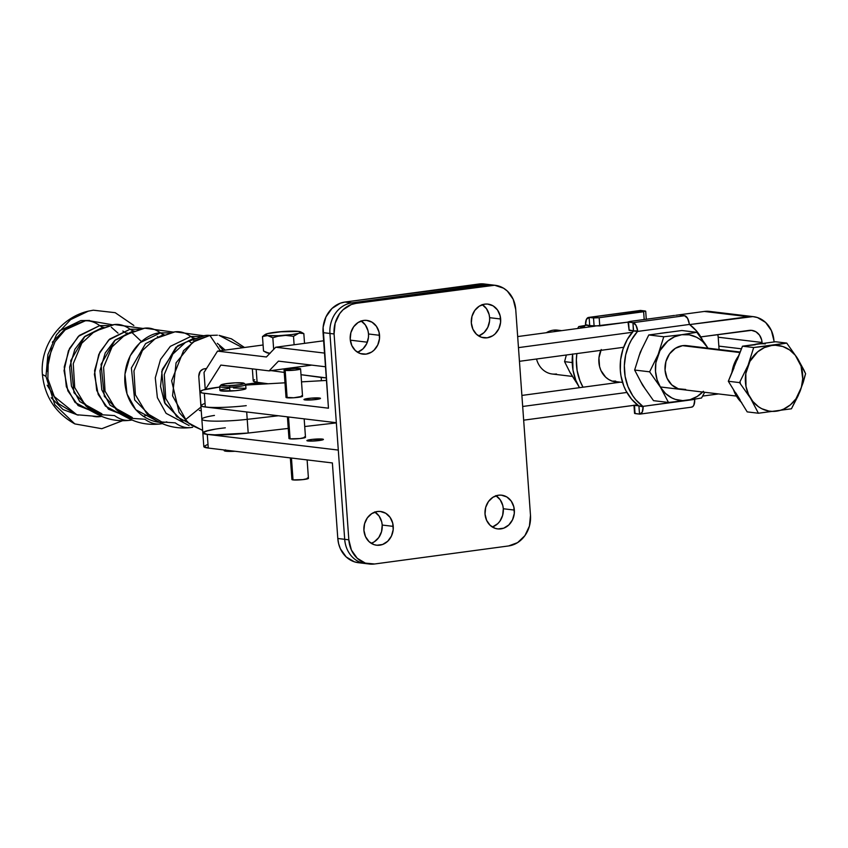 <?xml version="1.0" encoding="UTF-8"?>
<svg xmlns="http://www.w3.org/2000/svg" width="848" height="848" viewBox="0 0 848 848"><rect width="100%" height="100%" fill="white"/><g stroke="black" fill="none" stroke-linecap="round" stroke-linejoin="round"><path stroke-width="1.27" d="M185.087 420.014L201.061 406.987M194.552 340.991L192.231 339.327M157.378 336.529L158.152 337.069M141.393 341.5L131.228 331.844M127.03 332.893L127.804 333.434M128.461 418.34L105.417 406.075L96.693 390.387L94.594 370.597L99.863 352.132L109.657 339.083L130.062 329.236A71.794 35.245 -97.7 0 0 114.416 324.54A71.794 35.245 82.3 0 0 108.152 326.607L94.563 331.377L81.768 343.228L73.257 363.654L74.709 387.547L85.659 405.726L101.166 414.714L114.533 415.584A71.794 35.245 82.3 0 0 130.179 420.279A71.794 35.245 -97.7 0 0 131.885 419.972A71.794 35.245 82.3 0 1 130.179 420.279M92.05 411.026L73.988 392.698L70.713 360.686L84.906 336.359L102.025 327.741M158.799 421.975L135.754 409.711L127.03 394.023L124.932 374.233L130.21 355.768L140.005 342.719L160.41 332.872A71.794 35.245 -97.7 0 0 144.764 328.176A71.794 35.245 82.3 0 0 138.489 330.243L124.91 335.013L112.106 346.864L103.594 367.29L105.046 391.182L115.996 409.361L131.504 418.35L144.87 419.219A71.794 35.245 82.3 0 0 160.516 423.915A71.794 35.245 -97.7 0 0 162.233 423.608A71.794 35.245 82.3 0 1 160.516 423.915L162.328 423.65M122.388 414.661L104.336 396.334L101.05 364.322L115.254 339.995L132.373 331.377M175.101 331.812A71.794 35.245 82.3 0 1 190.747 336.508L170.342 346.355L160.548 359.404L155.279 377.869L157.378 397.659L166.102 413.347L189.146 425.611L166.102 413.347L157.378 397.659L155.279 377.869L160.548 359.404L170.342 346.355L190.747 336.508A71.794 35.245 -97.7 0 0 175.101 331.812A71.794 35.245 82.3 0 0 168.837 333.879L155.248 338.649L142.453 350.5L133.942 370.926L135.394 394.818L146.344 412.997L161.851 421.986L175.218 422.855A71.794 35.245 82.3 0 0 190.864 427.551A71.794 35.245 -97.7 0 0 192.57 427.244A71.794 35.245 82.3 0 1 190.864 427.551M152.735 418.297L134.673 399.97L131.387 367.958L145.591 343.631L162.71 335.013L145.591 343.631L131.387 367.958L134.673 399.97L152.735 418.297M187.175 421.986L172.557 395.846L176.055 362.88L192.856 342.104L209.891 335.426A71.794 35.245 82.3 0 0 205.417 335.448L209.891 335.426A71.794 35.245 -97.7 0 0 205.417 335.448A71.794 35.245 82.3 0 0 199.174 337.515L185.595 342.285L172.791 354.135L164.279 374.562L165.731 398.454L176.681 416.633L202.661 430.466M195.061 338.32L177.751 345.761L162.275 369.474L160.537 386.444L164.576 402.662L183.073 421.933L165.021 403.606L161.735 371.594L175.939 347.267L193.058 338.649M191.129 425.06L202.651 430.339L189.274 423.714L179.055 412.351L171.635 380.731L183.56 350.627L195.612 340.355L209.891 335.426L220.3 350.754L209.891 335.426L217.406 335.193M244.489 347.489L231.43 338.84L219.07 335.352L242.623 347.744M190.747 336.508A27.613 13.557 -97.7 0 0 194.287 338.193A27.613 13.557 82.3 0 1 190.747 336.508L199.821 336.508L190.747 336.508M166.791 421.848C155.576 425.166 127.741 415.435 124.857 382.575C123.024 349.577 148.951 332.607 160.41 332.872A27.613 13.557 -97.7 0 0 163.95 334.557A27.613 13.557 82.3 0 1 160.41 332.872L169.473 332.872L160.41 332.872A71.794 35.245 82.3 0 0 144.764 328.176L173.299 332.087M132.161 418.52L108.491 409.213L98.209 394.49L94.393 374.275L98.792 354.39L108.682 340.016L130.062 329.236A27.613 13.557 -97.7 0 0 133.602 330.921A27.613 13.557 82.3 0 1 130.062 329.236L139.136 329.236L130.062 329.236A71.794 35.245 82.3 0 0 114.416 324.54M134.376 331.049L114.703 340.483L105.216 352.969L99.99 370.693L101.802 389.826L110.039 405.164L132.288 417.47M101.824 414.884L78.143 405.577L67.861 390.854L64.045 370.64L68.444 350.754L78.345 336.38L99.725 325.6A27.613 13.557 -97.7 0 0 103.265 327.286A27.613 13.557 82.3 0 1 99.725 325.6L108.788 325.6L99.725 325.6A71.794 35.245 -97.7 0 0 85.362 320.788A71.794 35.245 82.3 0 1 99.725 325.6L79.32 335.448L69.525 348.496L64.247 366.961L66.345 386.752L75.069 402.44L98.114 414.704M104.028 327.413L84.365 336.847L74.868 349.334L69.653 367.057L71.455 386.19L79.701 401.528L101.94 413.835M118.01 333.147L111.342 327.254M52.343 342.21L66.292 327.847L84.853 320.83A27.613 13.557 82.3 0 1 85.362 320.788A27.613 13.557 -97.7 0 0 84.842 320.83L88.107 320.523L85.362 320.788L88.107 320.523L112.614 324.816M101.548 416.336A71.794 35.245 82.3 0 1 99.863 416.644A71.794 35.245 82.3 0 1 92.188 416.008L76.808 414.757L54.283 396.567L47.87 378.812L48.294 358.937L55.035 341.691L65.19 329.861L85.362 320.788L65.19 329.861L55.035 341.691L48.294 358.937L47.87 378.812L54.283 396.567L76.808 414.757L99.863 416.644A71.794 35.245 -97.7 0 0 101.548 416.336M133.846 325.462L115.18 312.679L93.322 310.198L88.319 311.152L70.596 319.632L56.487 334.79L47.891 354.591L45.962 376.395L42.4 374.445L45.962 376.395L54.802 404.761L74.804 423.905L101.813 428.706L122.43 420.756M78.175 415.16L63.07 409.573L51.156 397.723M217.533 351.125L263.092 344.988L217.533 351.125L204.018 372.463L205.237 389.444L204.018 372.463L217.533 351.125L266.399 356.976L217.533 351.125M266.399 352.386L270.109 353.33M367.332 342.2L350.309 340.165L367.332 342.2M205.481 389.38L220.851 365.085L269.123 370.873L278.451 361.131L325.494 366.771L278.451 361.131L269.123 370.873L311.788 365.128L269.123 370.873L220.851 365.085L205.481 389.38M258.894 382.512L245.337 384.335L258.894 382.512M324.508 353.086L275.717 347.235L266.399 356.976L275.717 347.235L323.629 340.79L275.717 347.235L324.508 353.086M204.241 368.816L206.53 368.509L203.085 369.103L200.17 371.382L198.771 376.459C198.845 372.251 200.669 369.696 204.241 368.816M201.082 407.072L198.771 376.459L200.923 406.298M263.59 383.158L252.185 384.695L263.59 383.158M59.148 331.017L80.804 320.565L89.517 320.459M51.686 348.168L46.682 371.615M142.952 328.452L114.385 324.54L94.563 331.377L81.768 343.228L73.257 363.654L74.709 387.547L85.669 405.736C98.283 417.375 113.134 422.23 130.21 420.279L131.981 420.014M144.732 328.176L124.91 335.013L112.106 346.864L103.594 367.29L105.046 391.182L116.017 409.372C128.631 421.011 143.482 425.866 160.548 423.915M191.478 343.08L188.542 340.737M203.637 335.723L175.07 331.812L155.248 338.649L142.453 350.5L133.942 370.926L135.394 394.818L146.354 413.008M219.621 346.366L223.204 350.362M225.165 350.097L217.321 343.313M205.417 335.448L185.595 342.285L172.791 354.135L164.279 374.562L165.731 398.454L176.681 416.633M265.753 352.28L266.76 352.747A17.946 1.972 -4.1 0 0 268.805 353.203L270.12 353.245L268.805 353.203A17.946 1.972 -4.1 0 0 269.908 353.309M264.841 351.803L268.805 353.203L263.516 350.998L262.488 336.539L264.947 334.716L262.488 336.539L267.544 335.575L272.833 337.78L273.671 349.387L272.833 337.78L277.858 336.264L272.833 337.78L267.544 335.575A17.946 1.972 175.9 0 1 265.445 334.366A17.946 1.972 175.9 0 1 267.533 333.603L268.848 333.37M266.23 334.059L267.523 333.603A17.946 1.972 175.9 0 1 283.02 331.515L283.02 331.515A17.946 1.972 175.9 0 1 298.538 331.398L297.224 331.356M280.402 331.812L298.538 331.398A17.946 1.972 175.9 0 1 300.584 331.854A17.946 1.972 175.9 0 1 298.549 333.37L293.503 336.317L285.691 335.384L277.858 336.264L285.691 335.384L293.503 336.317L294.108 344.765L293.503 336.317L298.549 333.37A17.946 1.972 175.9 0 1 283.052 335.458A17.946 1.972 175.9 0 1 267.544 335.575L265.138 334.759L267.533 333.603L283.02 331.515M266.166 352.461L263.516 350.998L262.488 336.539L266.24 335.522L278.42 335.723L292.009 334.557L299.874 333.137L298.549 333.37L300.796 332.49L298.538 331.398L299.863 331.674M264.947 334.716L263.707 335.554M304.527 343.366L303.828 333.614L299.874 333.137L303.828 333.614L304.527 343.366M301.188 332.14L303.828 333.614L301.188 332.14M271.053 370.618L284.228 372.41L271.053 370.618M301.008 374.699L326.289 377.869A33.136 3.636 175.9 0 1 321.18 377.445L321.413 380.72L321.18 377.445L301.008 374.699M253.372 381.176L257.103 382.268L256.17 369.325L257.103 382.268L268.148 383.773L257.103 382.268A33.136 3.636 -4.1 0 1 253.223 380.858L252.354 368.869M254.654 379.671L253.382 380.455M748.18 316.707A27.613 23.861 -83.2 0 1 753.427 316.664A27.613 23.861 -83.2 0 1 773.98 340.864L771.415 330.635L765.617 322.452L757.455 317.555L752.865 316.601L689.678 324.572L748.18 316.707L704.328 311.449L748.18 316.707M753.427 316.664L709.575 311.407A27.613 23.861 96.8 0 0 704.328 311.449L709.013 311.343L713.592 312.297M632.205 332.31L518.467 347.627L632.205 332.31M517.672 336.571L594.681 326.204L517.672 336.571M675.718 315.297L704.328 311.449L675.718 315.297M208.703 407.294L202.831 406.595L200.87 405.45M519.442 361.312L623.64 347.288L519.442 361.312M700.787 336.9L749.166 330.391A13.801 11.936 -83.2 0 1 751.784 330.37A13.801 11.936 -83.2 0 1 762.066 342.475L718.203 337.218A13.801 11.936 96.8 0 0 717.79 334.61L718.203 337.218L762.066 342.475L762.14 343.546L761.642 339.836L759.511 335.14L755.95 331.801L751.508 330.338L700.787 336.9M741.428 348.814L718.839 346.111L718.203 337.218L718.839 346.111L741.428 348.814M774.054 341.935L773.98 340.864L774.054 341.935M247.213 419.347L246.683 411.958L247.213 419.347L278.398 415.764L247.213 419.347A33.136 3.636 175.9 0 1 201.856 419.209A33.136 3.636 -4.1 0 0 247.213 419.347L248.199 433.042L288.246 428.431L248.199 433.042L247.213 419.347M246.238 405.662A33.136 3.636 175.9 0 1 200.87 405.524A33.136 3.636 -4.1 0 0 205.311 407.008L204.336 393.313A33.136 3.636 175.9 0 1 199.895 391.84A33.136 3.636 175.9 0 1 219.685 387.07L203.117 390.006L199.905 391.702L202.322 393.006L328.462 408.195L323.12 327.233L325.971 316.887L332.003 308.449L340.302 303.202L344.924 302.058L483.583 283.921M523.661 420.173L637.399 404.856L523.661 420.173M702.6 396.08L718.542 393.938L702.6 396.08M215.434 429.109L205.046 431.399M202.831 432.83L207.272 434.377L214.862 434.833L248.199 433.042A33.136 3.636 -4.1 0 1 202.831 432.893A33.136 3.636 175.9 0 1 225.314 427.827M304.718 426.533L336.349 422.898L304.718 426.533M626.884 392.454L522.686 406.478L626.884 392.454M521.891 395.433L620.376 382.172L521.891 395.433M719.083 349.503L718.839 346.111L719.083 349.503M199.895 391.84L201.856 419.209A33.136 3.636 175.9 0 1 214.449 415.425M224.201 450.521L225.928 451.21L225.854 450.171L225.928 451.21A13.112 1.442 -4.1 0 0 235.002 451.274L225.928 451.21A13.112 1.442 -4.1 0 1 224.179 450.627L224.126 449.97M322.314 439.063A8.279 0.912 175.9 0 1 323.417 439.434A8.279 0.912 175.9 0 1 317.332 440.748A8.279 0.912 175.9 0 1 308.004 440.992L317.82 440.706L323.406 439.508L312.499 439.349L307.177 440.356L308.004 440.992A8.279 0.912 175.9 0 1 306.891 440.621A8.279 0.912 175.9 0 1 312.986 439.306A8.279 0.912 175.9 0 1 322.314 439.063L322.378 439.964L322.314 439.063M319.367 398.009A8.279 0.912 175.9 0 1 320.48 398.369A8.279 0.912 175.9 0 1 314.385 399.694A8.279 0.912 175.9 0 1 305.068 399.927L303.966 399.493L304.803 399.09L311.131 398.136L320.459 398.443L314.873 399.641L305.068 399.927A8.279 0.912 175.9 0 1 303.955 399.556A8.279 0.912 175.9 0 1 310.039 398.242A8.279 0.912 175.9 0 1 319.367 398.009L319.431 398.899L319.367 398.009M371.594 543.155L374.275 541.83L378.77 537.537L381.547 531.643L382.204 525.05L393.239 526.375A16.981 14.67 -83.2 0 1 376.554 545.211A16.981 14.67 -83.2 0 1 363.919 530.318L365.499 536.614L369.06 541.649L374.085 544.66L376.904 545.243L382.618 544.48L387.727 541.247L391.437 536.063L393.196 529.693L392.719 523.131L390.101 517.354L385.723 513.252L380.254 511.45L377.371 511.514L371.848 513.549L367.354 517.842L364.576 523.725L363.919 530.318A16.981 14.67 -83.2 0 1 380.604 511.492A16.981 14.67 -83.2 0 1 393.239 526.375L382.204 525.05A16.981 14.67 96.8 0 0 374.933 512.086M478.993 335.776L484.102 332.554L487.812 327.36L489.572 321L489.614 317.682L500.649 318.996A16.981 14.67 -83.2 0 1 483.964 337.833A16.981 14.67 -83.2 0 1 471.329 322.95L472.908 329.236L476.47 334.271L481.494 337.281L487.197 337.811L492.709 335.776L495.137 333.879L498.847 328.685L500.606 322.325L500.129 315.753L497.511 309.976L493.133 305.874L487.664 304.072L484.78 304.135L479.258 306.17L474.763 310.463L471.976 316.357L471.329 322.95A16.981 14.67 -83.2 0 1 488.003 304.114A16.981 14.67 -83.2 0 1 500.649 318.996L489.614 317.682A16.981 14.67 96.8 0 0 482.342 304.708M357.888 352.079L362.997 348.857L366.707 343.663L368.467 337.303L368.509 333.985L379.544 335.299A16.981 14.67 -83.2 0 1 362.859 354.135A16.981 14.67 -83.2 0 1 350.224 339.253L351.803 345.539L355.365 350.574L360.389 353.584L366.092 354.114L371.604 352.079L374.032 350.182L377.742 344.988L379.501 338.628L379.024 332.056L376.406 326.279L372.028 322.187L366.559 320.374L363.675 320.438L358.153 322.473L353.658 326.766L350.871 332.66L350.224 339.253A16.981 14.67 -83.2 0 1 366.898 320.417A16.981 14.67 -83.2 0 1 379.544 335.299L368.509 333.985A16.981 14.67 96.8 0 0 361.237 321.01M492.688 526.852L497.797 523.629L499.875 521.234L502.652 515.34L503.309 508.747L514.344 510.072A16.981 14.67 -83.2 0 1 497.659 528.908A16.981 14.67 -83.2 0 1 485.024 514.015L486.604 520.312L490.165 525.347L495.19 528.357L498.009 528.94L503.723 528.177L508.832 524.944L512.542 519.76L514.301 513.39L513.824 506.828L511.206 501.051L506.828 496.949L501.359 495.147L498.476 495.211L492.953 497.246L488.459 501.539L485.671 507.422L485.024 514.015A16.981 14.67 -83.2 0 1 501.698 495.19A16.981 14.67 -83.2 0 1 514.344 510.072L503.309 508.747A16.981 14.67 96.8 0 0 496.038 495.783M290.355 457.909L291.913 479.533A8.279 0.912 -4.1 0 0 293.016 479.904L291.458 458.037L293.016 479.904L291.924 479.47L292.761 479.067M287.419 416.845L288.967 438.469A8.279 0.912 -4.1 0 0 290.08 438.84L288.511 416.972L290.08 438.84L299.895 438.554L305.471 437.356M285.172 370.406A8.279 0.912 175.9 0 1 284.059 370.035A8.279 0.912 175.9 0 1 290.154 368.721A8.279 0.912 175.9 0 1 299.471 368.477L300.574 368.922L299.736 369.325L294.987 370.12L284.08 369.972L291.235 368.615L299.471 368.477A8.279 0.912 175.9 0 1 300.584 368.848A8.279 0.912 175.9 0 1 294.5 370.173A8.279 0.912 175.9 0 1 285.172 370.406L287.133 397.776L285.172 370.406M284.059 370.035L286.02 397.415A8.279 0.912 -4.1 0 0 287.133 397.776A8.279 0.912 -4.1 0 0 296.461 397.542A8.279 0.912 -4.1 0 0 302.545 396.228L300.584 368.848M221.01 384.95L219.717 386.402A13.049 1.431 -4.1 0 0 229.617 387.25L229.84 385.702A11.649 1.283 175.9 0 1 221.01 384.95A11.649 1.283 175.9 0 1 235.288 382.83A11.649 1.283 175.9 0 1 244.107 383.296A11.649 1.283 175.9 0 1 229.84 385.702L229.617 387.25A13.049 1.431 175.9 0 1 219.653 386.571L219.929 390.398A13.049 1.431 -4.1 0 0 229.893 391.076L229.617 387.25L229.893 391.076A13.049 1.431 -4.1 0 0 245.952 388.532L245.676 384.706A13.049 1.431 175.9 0 1 229.617 387.25A13.049 1.431 -4.1 0 0 245.581 384.547L244.107 383.296M495.179 285.299L484.144 283.974A27.613 23.861 96.8 0 0 478.897 284.016L485.798 284.843L478.897 284.016L344.924 302.058L351.814 302.884L485.798 284.843A27.613 23.861 -83.2 0 1 491.045 284.801A27.613 23.861 96.8 0 0 485.798 284.843L489.932 285.341A27.613 23.861 -83.2 0 1 495.179 285.299A27.613 23.861 -83.2 0 1 515.732 309.509L530.488 515.361A27.613 23.861 -83.2 0 1 508.609 545.942L374.636 563.984A27.613 23.861 -83.2 0 1 369.389 564.026A27.613 23.861 -83.2 0 1 348.835 539.816L344.691 539.317L338.299 450.076L207.272 434.377L338.299 450.076L329.936 333.465L334.08 333.964L335.14 323.236L339.666 313.665L343.037 309.774L351.337 304.527L355.959 303.383L494.617 285.246L503.511 288.172L507.358 291.087L513.167 299.27L515.732 309.509L530.488 515.361L529.428 526.078L524.891 535.66L517.587 542.635L508.609 545.942L374.636 563.984L365.361 563.125L357.199 558.228L351.401 550.045L348.835 539.816L334.08 333.964L348.835 539.816L344.691 539.317A27.613 23.861 96.8 0 0 365.244 563.528A27.613 23.861 -83.2 0 1 344.691 539.317L336.338 422.707L205.311 407.008L204.336 393.313L328.462 408.195L323.046 332.639L334.08 333.964A27.613 23.861 -83.2 0 1 355.959 303.383L351.814 302.884A27.613 23.861 96.8 0 0 329.936 333.465A27.613 23.861 -83.2 0 1 351.814 302.884L485.798 284.843L489.932 285.341L355.959 303.383L344.924 302.058A27.613 23.861 96.8 0 0 323.046 332.639L329.936 333.465L336.338 422.707L205.311 407.008L201.877 406.319L200.881 405.386L204.092 403.701M358.916 562.754L354.326 561.8L346.164 556.913L340.366 548.73L338.638 543.769L337.801 538.491L344.691 539.317L337.801 538.491L332.384 462.944L208.258 448.062L203.827 446.451L207.039 444.755M369.389 564.026L358.354 562.701A27.613 23.861 96.8 0 1 337.801 538.491L332.384 462.944L208.258 448.062L207.272 434.377L203.838 433.688L202.852 432.756L208.311 430.477M289.815 438.003L289.242 438.215M288.988 438.405L290.08 438.84A8.279 0.912 -4.1 0 0 299.408 438.607A8.279 0.912 -4.1 0 0 305.492 437.292L304.167 418.848M305.418 437.176L304.379 436.921M202.831 432.893L203.817 446.589A33.136 3.636 -4.1 0 0 208.258 448.062L207.272 434.377A33.136 3.636 175.9 0 1 202.831 432.893L201.856 419.209M371.191 543.292A16.981 14.67 96.8 0 0 382.204 525.05L381.685 521.806L379.067 516.029L374.689 511.927M492.296 526.99A16.981 14.67 96.8 0 0 503.309 508.747L502.79 505.503L500.172 499.726L495.794 495.624M235.288 382.83L244.044 383.254L240.45 384.653L227.688 385.776L220.957 385.034L224.688 383.879L235.288 382.83M478.601 335.914A16.981 14.67 96.8 0 0 489.614 317.682L489.095 314.428L486.476 308.661L482.099 304.559M357.496 352.217A16.981 14.67 96.8 0 0 368.509 333.985L367.99 330.731L365.371 324.964L360.994 320.862M326.469 380.434L301.517 381.865L326.469 380.434M284.981 382.808L245.708 385.066L284.981 382.808M302.535 396.292L293.758 397.765L286.041 397.341M301.443 395.857L302.482 396.122M233.465 387.992L245.793 388.331L243.461 389.571L234.97 390.737L220.724 390.833L219.939 390.334L221.127 389.698L228.441 388.437M307.326 477.975L307.994 478.092M308.418 478.42L302.831 479.618L293.016 479.904A8.279 0.912 -4.1 0 0 302.344 479.671A8.279 0.912 -4.1 0 0 308.439 478.346L307.114 459.913M225.515 449.885L224.614 450.214M615.595 381.059A22.09 19.091 -83.2 0 1 612.404 381.187A22.09 19.091 96.8 0 0 615.595 381.059M611.874 381.144L615.627 381.07A22.09 19.091 -83.2 0 1 612.415 381.187M574.87 380.074L570.598 373.152M583.721 327.169L578.739 326.565L585.851 325.335L578.739 326.565L577.647 328.505L578.739 326.565L583.721 327.169M566.347 355.005L564.577 361.64L572.22 362.562L564.577 361.64L570.238 372.897L577.817 384.727L570.238 372.897L564.577 361.64L566.347 355.005M585.385 325.187A48.315 41.764 96.8 0 0 583.265 327.741L585.385 325.187L589.519 325.685L585.385 325.187L585.533 324.625L585.385 325.187M572.601 354.157A48.315 41.764 96.8 0 0 579.46 387.674L575.824 380.296L572.983 370.12L572.623 353.976M583.021 387.197A48.315 41.764 -83.2 0 1 576.873 353.584L576.354 359.87L577.128 370.608L579.958 380.794L583.021 387.197M639.975 310.527L589.127 317.428L593.526 317.947L594.119 326.162L628.018 322.123L599.759 325.929L599.176 317.714L593.526 317.947L594.119 326.162L589.71 325.632L588.342 327.063A48.315 41.764 -83.2 0 1 589.519 325.685L585.533 324.625L589.71 325.643L589.127 317.428L586.445 319.304L585.533 324.625A8.31 4.081 82.3 0 1 588.607 317.428A8.31 4.081 82.3 0 1 589.127 317.428L640.738 310.474A8.31 4.081 -97.7 0 0 640.219 310.474L588.607 317.428M601.253 349.503L598.942 357.888L599.568 366.537L600.967 370.544L605.663 377.18L608.79 379.544L612.277 381.144L618.574 381.95A22.366 19.324 -83.2 0 1 615.531 381.865A22.366 19.324 -83.2 0 1 600.872 350.351M613.486 381.494A22.366 19.324 96.8 0 0 614.44 381.462M633.975 405.344L605.726 409.149L633.975 405.344M643.632 311.735L644.194 319.516L643.632 311.735L645.137 311.004L599.176 317.714L643.632 311.735M599.759 325.929L599.176 317.714L589.127 317.428L589.71 325.632L599.759 325.929M645.137 311.004L640.738 310.474L645.137 311.004M685.661 389.455A22.09 19.091 -83.2 0 1 681.453 389.486A22.09 19.091 -83.2 0 1 664.991 367.714A22.09 19.091 -83.2 0 1 682.555 345.666L675.368 348.316L669.528 353.892L665.903 361.555L665.055 370.131L667.1 378.314L671.743 384.865L678.273 388.776L685.693 389.465A22.09 19.091 -83.2 0 1 681.495 389.497A22.09 19.091 96.8 0 0 681.463 389.486A22.09 19.091 96.8 0 0 685.661 389.455M627.997 321.964L630.064 321.413L627.997 321.964L629.142 330.36L628.559 322.145L632.958 322.675L684.569 315.732L632.958 322.675A8.31 4.081 82.3 0 1 637.654 330.868L637.516 331.441L637.654 330.868L633.562 330.911L637.654 330.868L635.958 325.24L632.958 322.675L633.382 330.943L637.516 331.441L689.488 324.434L689.265 323.915A8.31 4.081 -97.7 0 0 684.569 315.732L687.569 318.286L689.488 324.434A48.315 41.764 -83.2 0 1 702.441 339.847L696.653 331.133L689.488 324.434L637.516 331.441L633.382 330.943A48.315 41.764 96.8 0 0 638.756 405.895L642.89 406.383A48.315 41.764 -83.2 0 1 637.516 331.441L631.442 339.91L629.046 344.659L625.686 354.877L624.351 365.626L625.124 376.364L627.955 386.55L632.703 395.677L635.735 399.694L642.89 406.383L695.095 399.132A48.315 41.764 -83.2 0 1 694.862 399.387L693.802 405.27L692.604 406.764L691.12 407.157M629.015 329.936L633.562 330.911L627.308 339.423L622.983 349.175L620.619 359.722L620.333 370.534L620.98 375.865L623.81 386.052L625.962 390.78L631.59 399.196L638.756 405.895L643.102 406.902L639.275 405.959L643.102 406.902L642.89 406.383L694.862 399.387L694.713 399.959A8.31 4.081 -97.7 0 1 691.639 407.157L640.028 414.1A8.31 4.081 82.3 0 1 639.509 414.1L642.19 412.223L643.102 406.902A8.31 4.081 82.3 0 1 640.028 414.1M638.862 356.404L642.063 348.475M660.126 333.349L667.588 332.342M644.925 388.469L640.664 381.547M633.965 405.185L634.558 413.389L639.509 414.1L638.926 405.916L639.509 414.1L635.11 413.58L634.145 405.291M634.007 405.238L638.724 405.863L634.527 405.365L634.982 413.156M674.52 315.435L630.064 321.413L674.52 315.435M684.569 315.732L680.17 315.202L684.569 315.732M633.541 330.89L629.142 330.36L628.559 322.145L632.958 322.675L633.541 330.89M707.72 347.797L707.942 348.168A33.136 28.631 -83.2 0 0 707.72 347.797L705.218 343.896L707.72 347.797L702.685 341.606L699.664 339.158L696.388 337.186L689.254 334.833L681.771 334.716L663.772 336.762L648.794 334.96L681.834 330.519L696.802 332.31L705.218 343.896L696.802 332.31L681.771 334.716A33.136 28.631 -83.2 0 1 707.72 347.797M703.405 391.278L697.247 396.44L690.187 399.631L682.725 400.627L675.347 399.387L671.86 397.935L665.553 393.514L660.528 387.324L657.094 379.787L655.515 371.413L655.875 362.774L659.988 350.616L667.779 341.034L674.446 336.826L681.771 334.716L663.772 336.762L648.794 334.96L640.24 352.323L634.633 370.035L649.61 371.827L658.165 354.475L663.772 336.762L658.165 354.475L649.61 371.827L634.633 370.035L642.593 385.172L653.511 400.659L668.478 402.461L660.528 387.324L649.61 371.827L660.528 387.324L668.478 402.461L653.511 400.659L642.593 385.172L634.633 370.035L640.24 352.323L648.794 334.96L681.834 330.519L696.802 332.31L681.771 334.716A33.136 28.631 -83.2 0 0 658.165 354.475A33.136 28.631 -83.2 0 0 660.528 387.324A33.136 28.631 -83.2 0 0 686.477 400.415L668.478 402.461L686.477 400.415A33.136 28.631 -83.2 0 0 702.685 392.03M686.308 345.581L682.555 345.666A22.09 19.091 -83.2 0 1 686.753 345.634L686.71 345.624A22.09 19.091 -83.2 0 1 690.781 346.652M704.667 392.274L701.519 398.009L690.579 399.832L701.519 398.009L704.667 392.274M740.018 381.759L740.421 383.741M762.755 343.747L757.9 343.832A33.136 28.631 96.8 0 0 754.201 344.617L761.631 343.61A33.136 28.631 96.8 0 0 757.9 343.832L759.002 343.97A33.136 28.631 -83.2 0 1 765.299 343.917M561.705 330.646L557.518 330.148A22.09 19.091 96.8 0 0 553.32 330.179A22.09 19.091 -83.2 0 1 560.549 330.805M553.32 330.179L559.595 330.932L553.32 330.179A22.09 19.091 96.8 0 0 546.324 332.713A22.09 19.091 -83.2 0 1 553.32 330.179M682.555 345.666L739.922 352.535L682.555 345.666M741.693 402.63L737.771 398.136L733.456 389.582A33.136 28.631 96.8 0 0 741.205 402.175M731.951 372.272L735.163 361.64L738.566 355.895A33.136 28.631 96.8 0 0 731.951 372.272M556.458 373.979A22.09 19.091 -83.2 0 1 536.53 359.011A22.09 19.091 96.8 0 0 552.26 374.01L572.305 376.406M737.23 359.87L742.488 346.185L753.692 347.532L748.095 365.244L739.53 382.607L750.448 398.094L758.409 413.23L747.194 411.884L728.326 381.261L742.488 346.185L775.517 341.744L786.732 343.09L771.691 345.486L775.443 345.263L782.821 346.514L789.594 349.927L795.307 355.28L801.063 366.113L802.717 378.802L801.381 387.345L795.943 398.846L790.389 404.856L783.722 409.065L780.118 410.4L772.645 411.407L768.913 411.068L761.78 408.715L758.494 406.743L752.78 401.39L748.519 394.468L745.986 386.444L745.805 373.555L749.918 361.396L757.699 351.814L764.366 347.606L771.691 345.486A33.136 28.631 -83.2 0 1 797.639 358.577A33.136 28.631 -83.2 0 1 799.993 391.426L805.6 373.714L797.639 358.577L786.732 343.09L753.692 347.532L748.095 365.244L739.53 382.607L750.448 398.094L758.409 413.23L791.438 408.789L799.993 391.426A33.136 28.631 -83.2 0 1 776.397 411.185A33.136 28.631 -83.2 0 1 750.448 398.094A33.136 28.631 -83.2 0 1 748.095 365.244A33.136 28.631 -83.2 0 1 771.691 345.486L753.692 347.532L742.488 346.185L755.292 344.754M735.831 392.942L740.092 399.864M759.002 343.97L775.517 341.744L786.732 343.09L797.639 358.577L803.893 370.014L805.6 373.714L803.183 382.512L798.095 395.868L791.438 408.789L758.409 413.23L747.194 411.884L728.326 381.261L739.53 382.607L728.326 381.261L734.029 367.799M94.563 331.377L105.756 327.402M124.91 335.013L136.093 331.038M155.248 338.649L166.441 334.674M185.595 342.285L196.778 338.31M192.666 427.286L190.895 427.551C173.819 429.501 158.968 424.647 146.344 412.997M101.643 416.379L99.863 416.644M74.804 423.905C55.459 413.008 44.658 396.525 42.4 374.445C39.792 345.878 60.335 317.544 88.319 311.152M47.191 385.225L58.491 403.669L76.808 414.757M126.087 333.253L122.843 331.006M147.075 414.99L143.386 416.41M201.262 410.92L199.322 410.368M264.428 335.045L265.445 334.366M301.591 332.331L300.584 331.854M645.699 311.184L646.282 319.399M740.134 352.026L686.71 345.624M736.435 396.08L660.56 386.985M622.549 382.427L612.563 381.229"/></g></svg>
